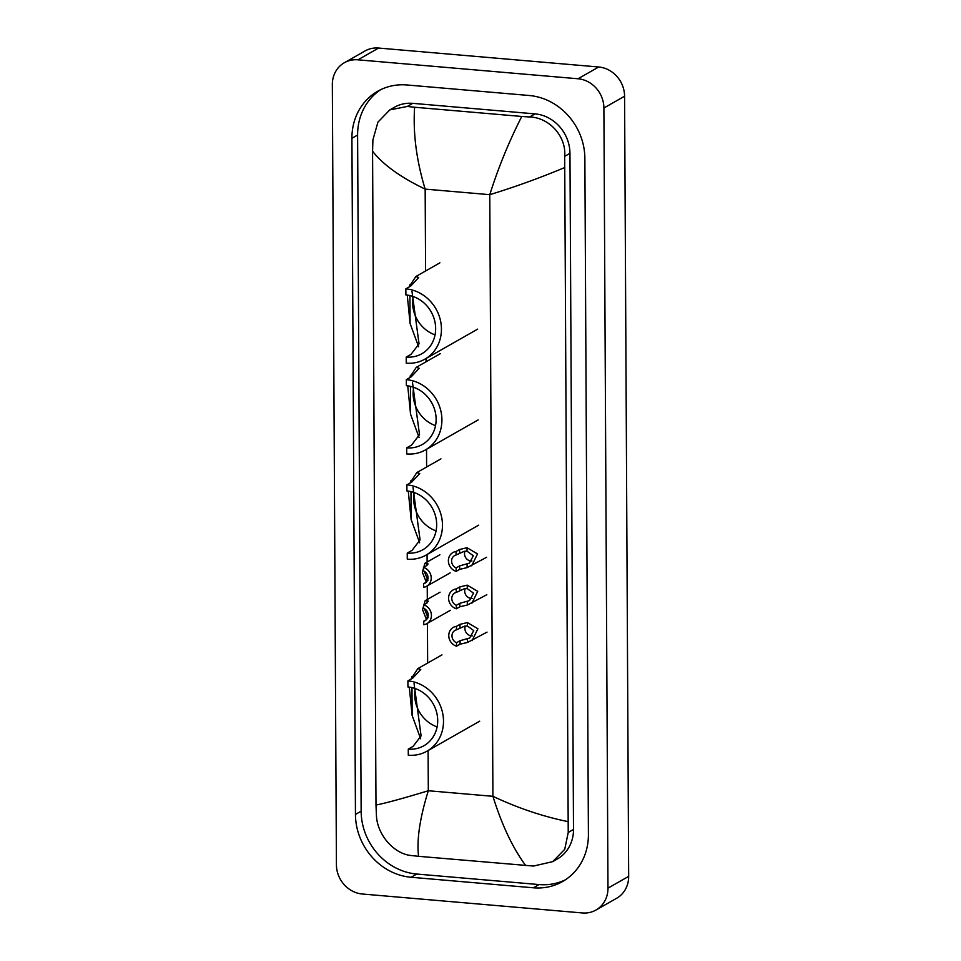 <?xml version="1.0" encoding="UTF-8"?>
<svg xmlns="http://www.w3.org/2000/svg" width="961" height="961" viewBox="0 0 961 961"><rect width="100%" height="100%" fill="white"/><g stroke="black" fill="none" stroke-linecap="round" stroke-linejoin="round"><path stroke-width="1.44" d="M362.297 894.006A27.737 25.058 60.4 0 1 336.422 864.768L332.338 84.628A27.737 25.058 60.4 0 1 344.35 62.729A27.737 25.058 60.4 0 1 357.936 59.822L578.017 78.766A27.737 25.058 60.4 0 1 603.892 108.004L607.977 888.144A27.737 25.058 60.4 0 1 595.964 910.043A27.737 25.058 60.4 0 1 582.378 912.95L362.297 894.006M344.35 62.729L365.036 50.957A27.737 25.058 60.4 0 1 378.622 48.05L598.703 66.994A27.737 25.058 60.4 0 1 624.578 96.232L628.662 876.372A27.737 25.058 60.4 0 1 616.65 898.271L595.964 910.043M529.223 95.499L406.947 84.976A59.642 53.876 -119.6 0 0 377.757 91.223A59.642 53.876 -119.6 0 0 351.918 138.3L355.45 814.423A59.642 53.876 -119.6 0 0 411.104 877.273L533.367 887.796A59.642 53.876 -119.6 0 0 562.569 881.549A59.642 53.876 -119.6 0 0 588.408 834.472L584.865 158.349A59.642 53.876 -119.6 0 0 529.223 95.499M380.652 89.709A59.642 53.876 -119.6 0 0 357.6 135.057L361.144 811.18A59.642 53.876 -119.6 0 0 416.786 874.042L539.049 884.564A59.642 53.876 -119.6 0 0 565.356 879.832M564.335 167.719C539.433 178.097 514.579 187.083 489.774 194.675C498.375 167.49 509.042 141.423 521.775 116.461L529.571 116.978C549.043 117.41 566.461 136.198 564.684 156.343L568.227 832.466L564.744 849.32L552.647 861.657L557.272 859.026A37.455 33.827 -119.6 0 0 573.501 829.463L569.957 153.34A37.455 33.827 -119.6 0 0 535.025 113.878L412.75 103.344A37.455 33.827 -119.6 0 0 394.418 107.272L389.794 109.914L407.296 106.455L414.623 107.236C412.906 133.026 416.425 160.319 425.158 189.113C400.473 177.256 382.946 164.619 372.568 151.201L375.991 805.054C386.286 802.988 403.728 798.219 428.318 790.747C419.873 817.847 416.618 839.698 418.552 856.311L411.224 855.53C393.794 853.933 377.361 834.58 376.46 815.961L375.991 805.054M552.647 861.657L533.487 866.053L418.552 856.311M372.568 151.201L372.916 139.838L377.937 122.119L389.794 109.914M521.775 116.461L414.623 107.236M525.691 865.537C512.79 848.07 501.858 824.994 492.921 796.309C517.835 808.045 542.773 816.454 567.759 821.571M408.942 287.099L415.801 276.564L418.696 277.489L410.695 286.102L405.854 288.853L405.89 294.931A31.905 28.818 60.4 0 1 434.468 319.917A31.905 28.818 60.4 0 1 421.831 353.732A31.905 28.818 60.4 0 1 406.215 357.072L406.251 363.15A38.14 34.452 60.4 0 0 424.918 359.15L477.653 329.13M411.993 291.459L419.044 343.87L411.056 354.321L406.215 357.072M418.624 346.777L410.083 323.449L407.248 295.087M405.854 288.853A38.14 34.452 60.4 0 1 440.03 318.728A38.14 34.452 60.4 0 1 424.918 359.15M435.057 334.872A31.905 28.818 60.4 0 1 413.242 296.541M409.422 377.877L416.269 367.354L419.176 368.267L411.176 376.88L406.335 379.631L406.359 385.709A31.905 28.818 60.4 0 1 434.949 410.695A31.905 28.818 60.4 0 1 422.311 444.511A31.905 28.818 60.4 0 1 406.683 447.862L406.719 453.94A38.14 34.452 60.4 0 0 425.399 449.94L478.134 419.921M412.461 382.238L419.525 434.648L411.524 445.099L406.683 447.862M419.092 437.555L410.563 414.227L407.728 385.866M406.335 379.631A38.14 34.452 60.4 0 1 440.498 409.506A38.14 34.452 60.4 0 1 425.399 449.94M435.537 425.651A31.905 28.818 60.4 0 1 413.71 387.319M409.963 483.119L416.822 472.584L419.729 473.509L411.728 482.11L406.887 484.873L406.911 490.951A31.905 28.818 60.4 0 1 435.489 515.937A31.905 28.818 60.4 0 1 422.852 549.74A31.905 28.818 60.4 0 1 407.236 553.092L407.272 559.17A38.14 34.452 60.4 0 0 425.951 555.17L478.686 525.15M413.014 487.479L420.077 539.89L412.077 550.341L407.236 553.092M419.645 542.785L411.116 519.469L408.269 491.095M406.887 484.873A38.14 34.452 60.4 0 1 441.051 514.736A38.14 34.452 60.4 0 1 425.951 555.17M436.078 530.88A31.905 28.818 60.4 0 1 414.263 492.549M410.996 679.127L417.855 668.604L420.75 669.517L412.75 678.13L407.908 680.881L407.945 686.971A31.905 28.818 60.4 0 1 436.522 711.945A31.905 28.818 60.4 0 1 423.885 745.76A31.905 28.818 60.4 0 1 408.269 749.112L408.293 755.19A38.14 34.452 60.4 0 0 426.972 751.19L479.707 721.17M414.047 683.487L421.098 735.898L413.11 746.349L408.269 749.112M420.678 738.805L412.137 715.477L409.302 687.115M407.908 680.881A38.14 34.452 60.4 0 1 442.084 710.756A38.14 34.452 60.4 0 1 426.972 751.19M437.111 726.9A31.905 28.818 60.4 0 1 415.296 688.569M424.185 571.242L427.885 580.36M426.3 582.186L422.36 572.215L424.942 563.278L426.888 562.966L427.993 564.047M427.789 563.47L426.996 565.392L423.453 567.41A10.403 9.394 -119.6 0 1 431.069 576.192A10.403 9.394 -119.6 0 1 426.72 586.21L450.18 572.864M426.252 582.234L423.537 583.783L423.561 587.267A10.403 9.394 -119.6 0 0 426.72 586.21M423.537 583.783A6.931 6.271 -119.6 0 0 425.002 583.195A6.931 6.271 -119.6 0 0 427.957 576.864A6.931 6.271 -119.6 0 0 423.477 570.894L423.453 567.41M424.39 608.661L428.077 617.779M426.492 619.605L422.552 609.634L425.134 600.697L427.08 600.385L428.198 601.466M427.993 600.889L427.201 602.811L423.645 604.829A10.403 9.394 -119.6 0 1 431.261 613.611A10.403 9.394 -119.6 0 1 426.912 623.629L450.373 610.283M426.456 619.653L423.741 621.202L423.753 624.686A10.403 9.394 -119.6 0 0 426.912 623.629M423.741 621.202A6.931 6.271 -119.6 0 0 425.206 620.614A6.931 6.271 -119.6 0 0 428.15 614.283A6.931 6.271 -119.6 0 0 423.669 608.313L423.645 604.829M456.127 567.879L459.682 565.861L469.292 563.182L473.341 555.758L467.034 551.194L464.259 551.278L456.067 555.002A6.931 6.271 -119.6 0 0 454.601 555.578A6.931 6.271 -119.6 0 0 451.646 561.909A6.931 6.271 -119.6 0 0 456.127 567.879L456.151 571.363L459.694 569.344L467.118 567.615L486.626 557.296M464.98 551.182A6.931 6.271 -119.6 0 0 470.986 561.008A6.931 6.271 -119.6 0 0 471.935 561.008M456.151 571.363A10.403 9.394 -119.6 0 1 448.535 562.581A10.403 9.394 -119.6 0 1 452.883 552.563A10.403 9.394 -119.6 0 1 456.043 551.518L459.586 549.5L467.022 547.722L477.521 553.92L471.683 565.801M456.043 551.518L456.067 555.002M456.331 605.298L459.875 603.28L469.485 600.601L473.545 593.177L467.226 588.612L464.463 588.697L456.259 592.42A6.931 6.271 -119.6 0 0 454.793 592.997A6.931 6.271 -119.6 0 0 451.85 599.328A6.931 6.271 -119.6 0 0 456.331 605.298L456.343 608.781L459.887 606.763L467.322 605.034L486.831 594.715M465.184 588.6A6.931 6.271 -119.6 0 0 471.19 598.427A6.931 6.271 -119.6 0 0 472.127 598.427M456.343 608.781A10.403 9.394 -119.6 0 1 448.739 600A10.403 9.394 -119.6 0 1 453.075 589.982A10.403 9.394 -119.6 0 1 456.247 588.937L459.79 586.919L467.214 585.141L477.725 591.339L471.887 603.22M456.247 588.937L456.259 592.42M456.523 642.717L460.067 640.699L469.677 638.02L473.737 630.596L467.43 626.031L464.656 626.128L456.451 629.839A6.931 6.271 -119.6 0 0 454.985 630.416A6.931 6.271 -119.6 0 0 452.042 636.747A6.931 6.271 -119.6 0 0 456.523 642.717L456.547 646.2L460.091 644.182L467.514 642.453L487.023 632.134M465.376 626.019A6.931 6.271 -119.6 0 0 471.383 635.846A6.931 6.271 -119.6 0 0 472.319 635.846M456.547 646.2A10.403 9.394 -119.6 0 1 448.931 637.419A10.403 9.394 -119.6 0 1 453.28 627.401A10.403 9.394 -119.6 0 1 456.439 626.356L459.983 624.338L467.406 622.56L477.917 628.758L472.079 640.639M456.439 626.356L456.451 629.839M428.101 750.541L428.318 790.747L492.921 796.309L489.774 194.675L425.158 189.113L425.591 270.99M427.645 663.03L427.441 623.329M427.309 599.472L427.237 585.91M427.116 562.041L427.08 554.521M426.612 467.01L426.528 449.292M426.071 361.78L426.047 358.513M607.977 888.144L628.662 876.372M603.892 108.004L624.578 96.232M578.017 78.766L598.703 66.994M357.936 59.822L378.622 48.05M361.144 811.18L355.45 814.423M416.786 874.042L411.104 877.273M357.6 135.057L351.918 138.3M539.049 884.564L533.367 887.796M535.025 113.878L529.571 116.978M569.957 153.34L564.684 156.343M573.501 829.463L568.227 832.466M412.75 103.344L407.296 106.455M409.879 284.564L409.891 286.558M409.939 295.58L410.083 323.449M410.359 375.343L410.371 377.337M410.419 386.358L410.563 414.227M410.912 480.572L410.924 482.578M410.972 491.588L411.116 519.469M411.933 676.592L411.945 678.586M411.993 687.608L412.137 715.477M426.984 581.321L426.972 579.387M426.9 565.452L426.888 562.966M427.177 618.752L427.164 616.806M427.092 602.871L427.08 600.385M467.022 547.722L467.034 551.194M467.106 564.143L467.118 567.615M459.682 565.861L459.694 569.344M459.586 549.5L459.61 552.983M467.214 585.141L467.226 588.612M467.298 601.562L467.322 605.034M459.875 603.28L459.887 606.763M459.79 586.919L459.802 590.402M467.406 622.56L467.43 626.031M467.49 638.981L467.514 642.453M460.067 640.699L460.091 644.182M459.983 624.338L460.007 627.821M415.801 276.564L439.922 262.834M416.269 367.354L440.402 353.612M416.822 472.584L440.943 458.853M417.855 668.604L441.976 654.873M424.942 563.278L439.886 554.773M425.134 600.697L440.078 592.192"/></g></svg>
